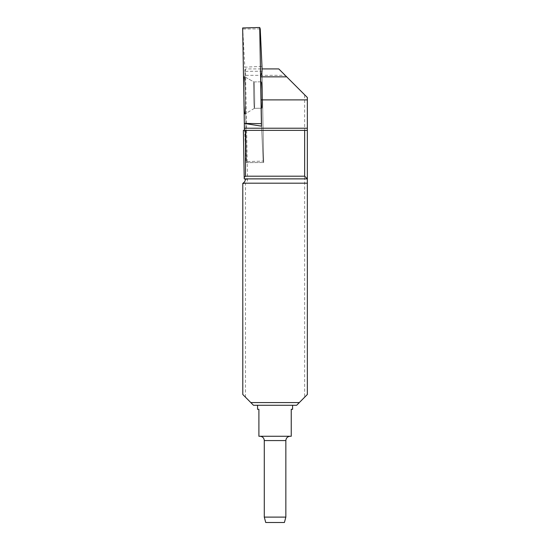 <?xml version="1.0" encoding="UTF-8"?>
<svg xmlns="http://www.w3.org/2000/svg" width="550" height="550" viewBox="0 0 550 550"><rect width="100%" height="100%" fill="white"/><g stroke="black" fill="none" stroke-linecap="round" stroke-linejoin="round"><path stroke-width="0.41" stroke-dasharray="2.75 2.06" d="M262.068 71.225L263.663 162.518L263.161 161.095L261.525 126.17L263.161 161.095L263.663 162.518L262.068 71.225L244.887 71.349L246.476 162.662L244.324 123.42L246.111 161.624L263.161 161.095L246.111 161.624L246.476 162.662L263.663 162.518L246.476 162.662L244.812 67.196L261.979 66.351M245.747 75.343L285.196 75.343L304.645 94.792L304.645 397.203L299.324 402.572L250.807 402.572L245.486 397.203L245.486 183.095A4.317 4.311 -1 0 0 247.562 179.334L245.444 68.922L262.027 68.922M245.444 68.922L244.887 71.349M304.645 397.203L307.34 394.487L307.34 97.488L304.645 94.792M275.069 405.268L257.551 405.268L275.069 405.268M250.807 402.572L253.481 405.268L296.656 405.268L299.324 402.572M242.791 183.37L242.791 394.487L245.486 397.203M244.255 178.881L307.34 178.881M243.244 183.721L245.486 183.095M307.34 130.371L243.389 130.371M278.774 68.922L285.196 75.343M257.551 409.31L258.899 409.31L258.899 436.26L291.239 436.26L291.239 409.31L292.586 409.31M259.978 436.26L290.159 436.26L259.978 436.26M285.849 517.11L264.289 517.11M265.732 522.5L284.405 522.5M261.924 108.213A13.207 0.461 89 0 0 262.157 94.999A13.207 0.461 89 0 0 261.463 81.806A13.207 0.461 89 0 0 261.236 95.019A13.207 0.461 89 0 0 261.924 108.213L254.389 108.343A13.207 0.461 89 0 0 254.396 108.343A13.207 0.461 89 0 0 254.616 95.136A13.207 0.461 89 0 0 253.935 81.943A13.207 0.461 89 0 0 253.928 81.936A13.207 0.461 89 0 0 253.694 95.15A13.207 0.461 89 0 0 254.389 108.343A13.207 0.461 -91 0 1 253.694 95.15A13.207 0.461 -91 0 1 253.928 81.936A13.207 0.461 -91 0 1 253.935 81.943A13.207 0.461 -91 0 1 254.616 95.136A13.207 0.461 -91 0 1 254.396 108.343A13.207 0.461 -91 0 1 254.389 108.343L261.924 108.213A13.207 0.461 -91 0 1 261.236 95.019A13.207 0.461 -91 0 1 261.463 81.806A13.207 0.461 -91 0 1 262.157 94.999A13.207 0.461 -91 0 1 261.924 108.213M244.894 114.049A18.748 0.653 -91 0 1 243.911 95.129A18.748 0.653 -91 0 1 244.255 76.574A18.748 0.653 -91 0 1 245.224 95.294A18.748 0.653 -91 0 1 244.908 114.049A18.748 0.653 -91 0 1 244.894 114.049A18.748 0.653 -91 0 1 243.911 95.129A18.748 0.653 -91 0 1 244.255 76.574A18.748 0.653 -91 0 1 245.224 95.294A18.748 0.653 -91 0 1 244.908 114.049A18.748 0.653 -91 0 1 244.894 114.049M242.66 27.954L244.812 67.196M243.024 28.999L260.232 28.923M247.562 179.334L245.224 179.376M264.289 440.571L285.849 440.571M261.463 81.806L253.928 81.936L244.255 76.574L253.935 81.943L261.463 81.806M254.396 108.343L244.908 114.049L254.396 108.343"/><path stroke-width="0.82" d="M262.027 68.922L278.774 68.922L286.708 76.856L260.762 76.856L262.068 71.225L261.979 66.351L260.232 28.923L259.731 27.5L242.66 27.954L244.324 123.42L261.525 126.17L261.071 99.894L307.34 99.894L307.34 394.487L296.656 405.268L253.481 405.268L250.807 402.572L299.324 402.572M261.525 126.17L261.408 123.667L244.324 123.42L242.66 27.954L259.731 27.5L261.408 123.667L244.324 123.42L244.372 130.371M260.762 76.856L261.071 99.894M286.708 76.856L307.34 97.488L307.34 99.894M245.149 178.881L245.224 179.376C245.458 180.606 244.764 181.878 243.134 183.191A4.317 4.311 -1 0 1 242.791 183.37L242.791 394.487L250.807 402.572M304.645 176.186L307.34 178.881L244.255 178.881L244.186 177.485L245.486 176.186L304.645 176.186L304.645 130.371L245.486 130.371L245.486 176.186M304.645 130.371L307.34 130.371M244.186 177.485L243.389 130.371L245.486 130.371M292.586 405.268L292.586 409.31L291.239 409.31L291.239 436.26L258.899 436.26L258.899 409.31L257.551 409.31L257.551 405.268M285.849 517.11L284.405 522.5L265.732 522.5L264.289 517.11L285.849 517.11L285.849 440.571L264.289 440.571C264.034 437.951 262.597 436.514 259.978 436.26M264.289 517.11L264.289 440.571M261.408 123.667L259.731 27.5M244.406 128.212L307.34 128.212M307.34 183.191L243.134 183.191M285.849 440.571C286.103 437.951 287.54 436.514 290.159 436.26"/></g></svg>
